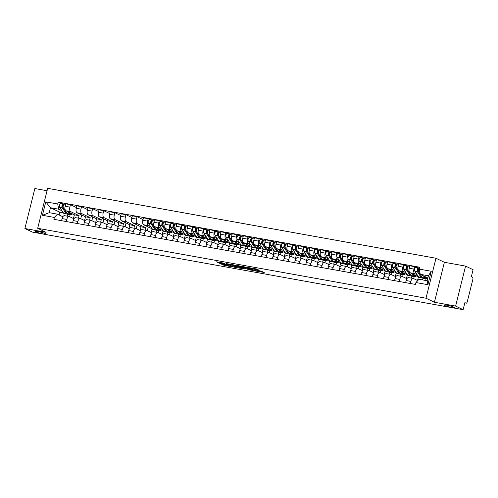 <?xml version="1.0" encoding="UTF-8"?>
<svg xmlns="http://www.w3.org/2000/svg" width="498" height="498" viewBox="0 0 498 498"><rect width="100%" height="100%" fill="white"/><g stroke="black" fill="none" stroke-linecap="round" stroke-linejoin="round"><path stroke-width="0.75" d="M224.984 263.38L216.393 261.811L224.218 265.378L231.937 266.729L226.185 265.054L228.426 265.029L223.297 263.672L222.45 263.181L224.984 263.38M444.764 305.529A5.31 0.623 -166 0 0 450.485 307.26A5.31 0.623 -166 0 0 454.469 307.633A5.31 0.623 -166 0 0 453.865 307.173A5.31 0.623 -166 0 0 448.144 305.442A5.31 0.623 -166 0 0 444.16 305.069A5.31 0.623 -166 0 0 444.764 305.529M36.093 231.937A5.31 0.623 -166 0 0 41.813 233.668A5.31 0.623 -166 0 0 45.797 234.041A5.31 0.623 -166 0 0 45.2 233.581A5.31 0.623 -166 0 0 39.473 231.85A5.31 0.623 -166 0 0 35.489 231.477A5.31 0.623 -166 0 0 36.093 231.937M259.128 270.227L256.52 268.976L247.855 267.476L255.679 271.043L264.251 272.474L260.921 271.093L256.974 270.433L258.437 271.236L254.453 270.37L249.822 268.08L259.172 270.041M426.014 298.227L434.424 302.255L455.626 306.077L463.134 309.675L32.407 232.112L24.9 228.514L46.102 232.329L37.692 228.302L426.014 298.227L435.98 258.25L47.659 188.325L37.692 228.302M235.865 265.372L226.136 263.567L233.96 267.133L242.626 268.634L235.865 265.372M237.415 265.54L246.728 267.326L253.482 270.595L248.471 269.636L244.699 268.036L241.935 267.594L244.842 269.013L243.864 268.839L237.415 265.54M455.626 306.077L465.593 266.1L473.1 269.698L471.338 276.776L472.502 277.336A1.662 0.815 100.2 0 1 472.863 279.297L467.217 301.919A1.662 0.815 100.2 0 1 466.172 303.195L466.066 303.158A1.662 0.815 100.2 0 0 466.172 303.195M47.055 190.734L34.866 188.543L24.9 228.514M465.593 266.1L444.39 262.284L435.98 258.25M463.134 309.675L464.895 302.597L466.066 303.158M66.259 221.542L66.782 219.437A3.816 1.874 -79.8 0 1 69.191 216.512L64.497 215.665A3.816 1.874 100.2 0 0 62.088 218.591L61.559 220.695M78.454 218.18L79.082 215.665L70.672 211.631A3.816 1.874 -79.8 0 1 69.851 207.124L65.157 206.278A3.816 1.874 100.2 0 0 65.973 210.791L74.389 214.819L73.461 218.522M65.157 206.278L65.761 203.844L70.461 204.684L76.437 207.548M69.191 216.512A3.816 1.874 -79.8 0 1 69.434 216.593L73.947 218.753M81.66 214.987L80.738 218.684M69.851 207.124L70.461 204.684M77.358 223.54L77.881 221.436A3.816 1.874 -79.8 0 1 80.29 218.51L75.596 217.663A3.816 1.874 100.2 0 0 73.187 220.589L72.658 222.693M87.536 209.552L81.56 206.682L76.86 205.842L76.256 208.276A3.816 1.874 100.2 0 0 77.072 212.789L85.488 216.817L84.56 220.521M80.29 218.51A3.816 1.874 -79.8 0 1 80.533 218.591L85.046 220.751M92.759 216.985L91.837 220.682M89.553 220.178L90.182 217.663L81.772 213.63A3.816 1.874 -79.8 0 1 80.95 209.123L81.56 206.682M88.457 225.538L88.98 223.434A3.816 1.874 -79.8 0 1 91.389 220.508L86.696 219.662A3.816 1.874 100.2 0 0 84.287 222.587L83.757 224.691M98.635 211.55L92.659 208.681L87.959 207.84L87.355 210.274A3.816 1.874 100.2 0 0 88.171 214.787L96.587 218.815L95.66 222.519M91.389 220.508A3.816 1.874 -79.8 0 1 91.632 220.589L96.145 222.749M103.858 218.983L102.937 222.687M100.652 222.176L101.281 219.662L92.871 215.634A3.816 1.874 -79.8 0 1 92.049 211.121L92.659 208.681M99.556 227.536L100.079 225.432A3.816 1.874 -79.8 0 1 102.488 222.506L97.795 221.66A3.816 1.874 100.2 0 0 95.386 224.586L94.857 226.69M109.734 213.549L103.758 210.685L99.058 209.839L98.455 212.273A3.816 1.874 100.2 0 0 99.27 216.786L107.686 220.813L106.759 224.517M102.488 222.506A3.816 1.874 -79.8 0 1 102.731 222.587L107.244 224.747M114.957 220.981L114.036 224.685M111.751 224.175L112.38 221.66L103.97 217.632A3.816 1.874 -79.8 0 1 103.148 213.119L103.758 210.685M110.656 229.534L111.178 227.43A3.816 1.874 -79.8 0 1 113.588 224.505L108.894 223.664A3.816 1.874 100.2 0 0 106.485 226.584L105.956 228.688M120.833 215.547L114.857 212.683L110.158 211.837L109.554 214.271A3.816 1.874 100.2 0 0 110.369 218.784L118.785 222.818L117.858 226.515M113.588 224.505A3.816 1.874 -79.8 0 1 113.83 224.586L118.337 226.746M126.056 222.98L125.135 226.683M122.85 226.173L123.479 223.658L115.063 219.63A3.816 1.874 -79.8 0 1 114.247 215.117L114.857 212.683M121.755 231.533L122.278 229.429A3.816 1.874 -79.8 0 1 124.687 226.503L119.993 225.662A3.816 1.874 100.2 0 0 117.584 228.582L117.055 230.686M131.933 217.545L125.957 214.682L121.257 213.835L120.653 216.275A3.816 1.874 100.2 0 0 121.468 220.782L129.885 224.816L128.957 228.514M124.687 226.503A3.816 1.874 -79.8 0 1 124.93 226.584L129.436 228.744M137.155 224.978L136.234 228.682M133.95 228.171L134.578 225.656L126.162 221.629A3.816 1.874 -79.8 0 1 125.347 217.116L125.957 214.682M132.854 233.531L133.377 231.427A3.816 1.874 -79.8 0 1 135.786 228.507L131.092 227.661A3.816 1.874 100.2 0 0 128.683 230.58L128.154 232.684M143.032 219.543L137.056 216.68L132.356 215.833L131.752 218.273A3.816 1.874 100.2 0 0 132.568 222.78L140.984 226.814L140.056 230.512M135.786 228.507A3.816 1.874 -79.8 0 1 136.029 228.582L140.536 230.742M148.255 226.976L147.333 230.68M145.049 230.169L145.677 227.654L137.261 223.627A3.816 1.874 -79.8 0 1 136.446 219.114L137.056 216.68M143.953 235.529L144.476 233.425A3.816 1.874 -79.8 0 1 146.885 230.506L142.191 229.659A3.816 1.874 100.2 0 0 139.776 232.578L139.253 234.683M149.917 219.525L148.155 218.678L143.455 217.831L142.851 220.272A3.816 1.874 100.2 0 0 143.667 224.779L152.077 228.812L151.155 232.51M146.885 230.506A3.816 1.874 -79.8 0 1 147.128 230.58L151.635 232.74M158.937 230.649L158.432 232.678M150.769 226.777L148.36 225.625A3.816 1.874 -79.8 0 1 147.545 221.118L148.155 218.678M156.148 232.168L156.64 230.194M155.052 237.527L155.575 235.423A3.816 1.874 -79.8 0 1 157.984 232.504L153.291 231.657A3.816 1.874 100.2 0 0 150.875 234.583L150.352 236.681M161.016 221.523L159.254 220.676L154.554 219.83L153.95 222.27A3.816 1.874 100.2 0 0 154.766 226.777L163.176 230.811L162.255 234.508M157.984 232.504A3.816 1.874 -79.8 0 1 158.227 232.578L162.734 234.739M170.036 232.647L169.525 234.676M161.869 228.775L159.46 227.623A3.816 1.874 -79.8 0 1 158.644 223.116L159.254 220.676M167.247 234.172L167.739 232.199M166.151 239.526L166.674 237.422A3.816 1.874 -79.8 0 1 169.083 234.502L164.39 233.655A3.816 1.874 100.2 0 0 161.975 236.581L161.452 238.685M172.115 223.521L170.353 222.674L165.653 221.828L165.05 224.268A3.816 1.874 100.2 0 0 165.865 228.775L174.275 232.809L173.354 236.513M169.083 234.502A3.816 1.874 -79.8 0 1 169.326 234.577L173.833 236.737M181.135 234.645L180.625 236.675M172.968 230.779L170.559 229.622A3.816 1.874 -79.8 0 1 169.743 225.115L170.353 222.674M178.346 236.17L178.838 234.197M177.244 241.524L177.774 239.426A3.816 1.874 -79.8 0 1 180.183 236.5L175.489 235.654A3.816 1.874 100.2 0 0 173.074 238.579L172.551 240.683M183.214 225.519L181.453 224.673L176.753 223.826L176.149 226.266A3.816 1.874 100.2 0 0 176.964 230.773L185.374 234.807L184.453 238.511M180.183 236.5A3.816 1.874 -79.8 0 1 180.425 236.575L184.932 238.741M192.234 236.643L191.724 238.673M184.067 232.778L181.658 231.62A3.816 1.874 -79.8 0 1 180.842 227.113L181.453 224.673M189.445 238.169L189.937 236.195M188.344 243.522L188.873 241.424A3.816 1.874 -79.8 0 1 191.282 238.498L186.588 237.652A3.816 1.874 100.2 0 0 184.173 240.578L183.65 242.682M194.313 227.518L192.545 226.671L187.852 225.824L187.242 228.265A3.816 1.874 100.2 0 0 188.063 232.771L196.473 236.805L195.552 240.509M191.282 238.498A3.816 1.874 -79.8 0 1 191.525 238.573L196.031 240.739M203.333 238.642L202.823 240.671M195.166 234.776L192.757 233.618A3.816 1.874 -79.8 0 1 191.942 229.111L192.545 226.671M200.545 240.167L201.036 238.193M199.443 245.526L199.972 243.422A3.816 1.874 -79.8 0 1 202.381 240.497L197.687 239.65A3.816 1.874 100.2 0 0 195.272 242.576L194.749 244.68M205.413 229.516L203.645 228.669L198.951 227.823L198.341 230.263A3.816 1.874 100.2 0 0 199.163 234.77L207.573 238.803L206.651 242.507M202.381 240.497A3.816 1.874 -79.8 0 1 202.624 240.571L207.131 242.738M214.433 240.64L213.922 242.669M206.265 236.774L203.856 235.616A3.816 1.874 -79.8 0 1 203.041 231.109L203.645 228.669M211.644 242.165L212.136 240.192M210.542 247.525L211.071 245.421A3.816 1.874 -79.8 0 1 213.48 242.495L208.786 241.648A3.816 1.874 100.2 0 0 206.371 244.574L205.848 246.678M216.512 231.514L214.744 230.667L210.05 229.821L209.44 232.261A3.816 1.874 100.2 0 0 210.262 236.768L218.672 240.802L217.751 244.506M213.48 242.495A3.816 1.874 -79.8 0 1 213.723 242.576L218.23 244.736M225.532 242.638L225.021 244.667M217.365 238.772L214.955 237.614A3.816 1.874 -79.8 0 1 214.14 233.108L214.744 230.667M222.743 244.163L223.235 242.19M221.641 249.523L222.17 247.419A3.816 1.874 -79.8 0 1 224.579 244.493L219.886 243.647A3.816 1.874 100.2 0 0 217.47 246.572L216.947 248.676M227.611 233.512L225.843 232.666L221.149 231.819L220.539 234.259A3.816 1.874 100.2 0 0 221.361 238.772L229.771 242.8L228.85 246.504M224.579 244.493A3.816 1.874 -79.8 0 1 224.822 244.574L229.329 246.734M236.631 244.636L236.12 246.666M228.464 240.771L226.055 239.613A3.816 1.874 -79.8 0 1 225.239 235.106L225.843 232.666M233.842 246.161L234.334 244.188M232.74 251.521L233.269 249.417A3.816 1.874 -79.8 0 1 235.679 246.491L230.985 245.645A3.816 1.874 100.2 0 0 228.57 248.57L228.047 250.675M238.71 235.51L236.942 234.664L232.249 233.823L231.638 236.257A3.816 1.874 100.2 0 0 232.46 240.771L240.87 244.798L239.949 248.502M235.679 246.491A3.816 1.874 -79.8 0 1 235.921 246.572L240.428 248.732M247.73 246.635L247.22 248.664M239.563 242.769L237.154 241.611A3.816 1.874 -79.8 0 1 236.338 237.104L236.942 234.664M244.941 248.16L245.433 246.186M243.839 253.519L244.369 251.415A3.816 1.874 -79.8 0 1 246.778 248.49L242.084 247.643A3.816 1.874 100.2 0 0 239.669 250.569L239.146 252.673M249.803 237.509L248.041 236.662L243.348 235.822L242.738 238.256A3.816 1.874 100.2 0 0 243.559 242.769L251.969 246.796L251.048 250.5M246.778 248.49A3.816 1.874 -79.8 0 1 247.02 248.57L251.527 250.731M258.829 248.633L258.319 250.662M250.662 244.767L248.253 243.609A3.816 1.874 -79.8 0 1 247.438 239.102L248.041 236.662M256.04 250.158L256.532 248.185M254.939 255.518L255.468 253.414A3.816 1.874 -79.8 0 1 257.877 250.488L253.183 249.641A3.816 1.874 100.2 0 0 250.768 252.567L250.245 254.671M260.902 239.507L259.141 238.66L254.447 237.82L253.837 240.254A3.816 1.874 100.2 0 0 254.659 244.767L263.069 248.795L262.147 252.498M257.877 250.488A3.816 1.874 -79.8 0 1 258.12 250.569L262.627 252.729M269.928 250.631L269.418 252.667M261.761 246.765L259.352 245.614A3.816 1.874 -79.8 0 1 258.537 241.1L259.141 238.66M267.14 252.156L267.631 250.183M266.038 257.516L266.567 255.412A3.816 1.874 -79.8 0 1 268.976 252.486L264.282 251.639A3.816 1.874 100.2 0 0 261.867 254.565L261.344 256.669M272.001 241.505L270.24 240.665L265.546 239.818L264.936 242.252A3.816 1.874 100.2 0 0 265.758 246.765L274.168 250.793L273.246 254.497M268.976 252.486A3.816 1.874 -79.8 0 1 269.219 252.567L273.726 254.727M281.028 252.635L280.517 254.665M272.86 248.763L270.451 247.612A3.816 1.874 -79.8 0 1 269.636 243.099L270.24 240.665M278.239 254.154L278.731 252.181M277.137 259.514L277.66 257.41A3.816 1.874 -79.8 0 1 280.075 254.484L275.382 253.644A3.816 1.874 100.2 0 0 272.966 256.563L272.443 258.667M283.101 243.503L281.339 242.663L276.645 241.816L276.035 244.25A3.816 1.874 100.2 0 0 276.857 248.763L285.267 252.797L284.346 256.495M280.075 254.484A3.816 1.874 -79.8 0 1 280.318 254.565L284.825 256.725M292.121 254.634L291.616 256.663M283.96 250.762L281.551 249.61A3.816 1.874 -79.8 0 1 280.735 245.097L281.339 242.663M289.338 256.153L289.83 254.179M288.236 261.512L288.759 259.408A3.816 1.874 -79.8 0 1 291.174 256.482L286.481 255.642A3.816 1.874 100.2 0 0 284.065 258.562L283.543 260.666M294.2 245.502L292.438 244.661L287.744 243.815L287.134 246.255A3.816 1.874 100.2 0 0 287.956 250.762L296.366 254.795L295.445 258.493M291.174 256.482A3.816 1.874 -79.8 0 1 291.417 256.563L295.924 258.723M303.22 256.632L302.716 258.661M295.059 252.76L292.65 251.608A3.816 1.874 -79.8 0 1 291.834 247.095L292.438 244.661M300.437 258.151L300.929 256.177M299.335 263.51L299.858 261.406A3.816 1.874 -79.8 0 1 302.274 258.487L297.574 257.64A3.816 1.874 100.2 0 0 295.165 260.56L294.642 262.664M305.299 247.5L303.537 246.659L298.844 245.813L298.234 248.253A3.816 1.874 100.2 0 0 299.055 252.76L307.465 256.794L306.544 260.491M302.274 258.487A3.816 1.874 -79.8 0 1 302.51 258.562L307.023 260.722M314.319 258.63L313.815 260.659M306.158 254.758L303.749 253.607A3.816 1.874 -79.8 0 1 302.933 249.093L303.537 246.659M311.536 260.149L312.028 258.176M310.435 265.509L310.957 263.405A3.816 1.874 -79.8 0 1 313.373 260.485L308.673 259.639A3.816 1.874 100.2 0 0 306.264 262.558L305.741 264.662M316.398 249.504L314.636 248.658L309.943 247.811L309.333 250.251A3.816 1.874 100.2 0 0 310.154 254.758L318.564 258.792L317.643 262.49M313.373 260.485A3.816 1.874 -79.8 0 1 313.609 260.56L318.122 262.72M325.418 260.628L324.914 262.658M317.257 256.756L314.848 255.605A3.816 1.874 -79.8 0 1 314.033 251.098L314.636 248.658M322.636 262.153L323.127 260.18M321.534 267.507L322.057 265.403A3.816 1.874 -79.8 0 1 324.472 262.483L319.772 261.637A3.816 1.874 100.2 0 0 317.363 264.562L316.84 266.66M327.497 251.502L325.736 250.656L321.042 249.809L320.432 252.249A3.816 1.874 100.2 0 0 321.254 256.756L329.664 260.79L328.742 264.488M324.472 262.483A3.816 1.874 -79.8 0 1 324.708 262.558L329.222 264.718M336.517 262.627L336.013 264.656M328.356 258.755L325.947 257.603A3.816 1.874 -79.8 0 1 325.126 253.096L325.736 250.656M333.735 264.152L334.226 262.178M332.633 269.505L333.156 267.401A3.816 1.874 -79.8 0 1 335.571 264.482L330.871 263.635A3.816 1.874 100.2 0 0 328.462 266.561L327.939 268.665M338.596 253.501L336.835 252.654L332.141 251.807L331.531 254.248A3.816 1.874 100.2 0 0 332.353 258.755L340.763 262.788L339.841 266.492M335.571 264.482A3.816 1.874 -79.8 0 1 335.808 264.556L340.321 266.723M347.616 264.625L347.112 266.654M339.455 260.759L337.046 259.601A3.816 1.874 -79.8 0 1 336.225 255.094L336.835 252.654M344.834 266.15L345.326 264.177M343.732 271.503L344.255 269.406A3.816 1.874 -79.8 0 1 346.67 266.48L341.97 265.633A3.816 1.874 100.2 0 0 339.561 268.559L339.038 270.663M349.696 255.499L347.934 254.652L343.24 253.806L342.63 256.246A3.816 1.874 100.2 0 0 343.452 260.753L351.862 264.787L350.941 268.49M346.67 266.48A3.816 1.874 -79.8 0 1 346.907 266.555L351.42 268.721M358.716 266.623L358.211 268.652M350.555 262.757L348.146 261.599A3.816 1.874 -79.8 0 1 347.324 257.093L347.934 254.652M355.933 268.148L356.425 266.175M354.831 273.502L355.354 271.404A3.816 1.874 -79.8 0 1 357.769 268.478L353.07 267.631A3.816 1.874 100.2 0 0 350.66 270.557L350.138 272.661M360.795 257.497L359.033 256.651L354.339 255.804L353.729 258.244A3.816 1.874 100.2 0 0 354.551 262.751L362.961 266.785L362.04 270.489M357.769 268.478A3.816 1.874 -79.8 0 1 358.006 268.553L362.519 270.719M369.815 268.621L369.311 270.651M361.654 264.755L359.245 263.598A3.816 1.874 -79.8 0 1 358.423 259.091L359.033 256.651M367.032 270.146L367.524 268.173M365.93 275.506L366.453 273.402A3.816 1.874 -79.8 0 1 368.869 270.476L364.169 269.63A3.816 1.874 100.2 0 0 361.76 272.555L361.237 274.659M371.894 259.495L370.132 258.649L365.439 257.802L364.829 260.242A3.816 1.874 100.2 0 0 365.65 264.749L374.06 268.783L373.139 272.487M368.869 270.476A3.816 1.874 -79.8 0 1 369.105 270.551L373.618 272.717M380.914 270.619L380.41 272.649M372.753 266.754L370.344 265.596A3.816 1.874 -79.8 0 1 369.522 261.089L370.132 258.649M378.131 272.145L378.623 270.171M377.03 277.504L377.552 275.4A3.816 1.874 -79.8 0 1 379.968 272.474L375.268 271.628A3.816 1.874 100.2 0 0 372.859 274.554L372.336 276.658M382.993 261.494L381.231 260.647L376.538 259.8L375.928 262.241A3.816 1.874 100.2 0 0 376.743 266.747L385.159 270.781L384.238 274.485M379.968 272.474A3.816 1.874 -79.8 0 1 380.204 272.555L384.717 274.715M392.013 272.618L391.509 274.647M383.852 268.752L381.443 267.594A3.816 1.874 -79.8 0 1 380.621 263.087L381.231 260.647M389.231 274.143L389.722 272.169M388.129 279.502L388.652 277.398A3.816 1.874 -79.8 0 1 391.067 274.473L386.367 273.626A3.816 1.874 100.2 0 0 383.958 276.552L383.435 278.656M394.092 263.492L392.331 262.645L387.637 261.799L387.027 264.239A3.816 1.874 100.2 0 0 387.842 268.752L396.259 272.78L395.337 276.483M391.067 274.473A3.816 1.874 -79.8 0 1 391.304 274.554L395.817 276.714M403.112 274.616L402.608 276.645M394.951 270.75L392.542 269.592A3.816 1.874 -79.8 0 1 391.721 265.085L392.331 262.645M400.324 276.141L400.822 274.168M399.228 281.501L399.751 279.397A3.816 1.874 -79.8 0 1 402.166 276.471L397.466 275.624A3.816 1.874 100.2 0 0 395.057 278.55L394.534 280.654M405.191 265.49L403.43 264.643L398.736 263.803L398.126 266.237A3.816 1.874 100.2 0 0 398.942 270.75L407.358 274.778L406.436 278.482M402.166 276.471A3.816 1.874 -79.8 0 1 402.403 276.552L406.916 278.712M414.212 276.614L413.707 278.643M406.051 272.748L403.641 271.591A3.816 1.874 -79.8 0 1 402.82 267.084L403.43 264.643M411.423 278.139L411.914 276.166M410.327 283.499L410.85 281.395A3.816 1.874 -79.8 0 1 413.265 278.469L408.565 277.623A3.816 1.874 100.2 0 0 406.156 280.548L405.633 282.652M416.291 267.488L414.529 266.642L409.835 265.801L409.225 268.235A3.816 1.874 100.2 0 0 410.041 272.748L418.457 276.776L417.536 280.48M413.265 278.469A3.816 1.874 -79.8 0 1 413.502 278.55L417.766 280.592M425.311 278.612L424.887 280.324M417.15 274.747L414.741 273.589A3.816 1.874 -79.8 0 1 413.919 269.082L414.529 266.642M422.578 279.913L423.014 278.164M145.677 227.654L140.984 226.814M134.578 225.656L129.885 224.816M123.479 223.658L118.785 222.818M112.38 221.66L107.686 220.813M101.281 219.662L96.587 218.815M90.182 217.663L85.488 216.817M79.082 215.665L74.389 214.819M61.982 210.791L58.664 209.204L50.485 207.728L49.246 212.683L57.432 214.159L62.848 216.755M63.327 212.827L59.804 212.192L50.485 207.728L45.772 201.852L57.724 204.006L58.664 209.204M67.355 216.182L67.846 214.208M59.804 212.192L59.113 214.962M57.432 214.159L54.375 217.439L42.423 215.285L45.772 201.852M419.291 269.113L431.249 271.267L427.9 284.7L415.942 282.547L418.999 279.266L427.184 280.741L428.417 275.786L420.237 274.311L419.291 269.113L419.764 267.239L58.191 202.126L57.724 204.006M54.375 217.439L53.909 219.313L415.475 284.426L415.942 282.547M434.424 302.255L444.39 262.284M420.237 274.311L427.875 277.971M70.143 214.657L69.639 216.686M61.123 203.533L58.191 202.126M42.423 215.285L49.246 212.683M427.184 280.741L427.9 284.7M428.417 275.786L431.249 271.267M219.108 262.241L223.353 264.276L225.893 264.843L225.98 264.494M236.687 266.785L240.111 267.401M227.841 263.971L233.462 266.81L236.569 267.264L232.273 265.123L227.879 263.822M236.569 267.264L236.475 266.237L236.276 267.04M233.562 264.843L236.475 266.237M250.967 269.362L249.735 269.138L249.535 269.935M244.748 267.208L249.735 269.138M242.962 266.996L238.978 266.131L240.771 267.065L244.176 267.787L242.962 266.996L243.068 266.555M244.68 267.028L244.506 267.737M258.562 270.725L261.755 271.304M69.757 212.602L70.1 213.119A3.897 1.911 100.2 0 0 70.884 213.698A3.897 1.911 100.2 0 0 71.675 213.524M72.447 213.891A4.98 2.44 -79.8 0 1 70.691 214.756L68.133 214.296A4.98 2.44 -79.8 0 1 67.13 213.555L63.408 207.927A2.073 1.015 -79.8 0 1 63.308 205.537A2.073 1.015 -79.8 0 1 64.566 204.149A2.073 1.015 -79.8 0 1 64.696 204.192M70.691 214.756A4.98 2.44 -79.8 0 1 69.689 214.016L68.294 211.899M66.608 212.758A3.897 1.911 -79.8 0 1 66.327 212.434L62.611 206.807A0.996 0.486 -79.8 0 1 62.561 205.662A0.996 0.486 -79.8 0 1 63.165 204.995A0.996 0.486 -79.8 0 1 63.227 205.014L63.489 205.064M63.24 205.792L62.623 205.493M67.554 214.028A4.98 2.44 -79.8 0 1 66.919 214.078A4.98 2.44 -79.8 0 1 65.923 213.337L62.2 207.71A2.073 1.015 -79.8 0 1 62.101 205.319A2.073 1.015 -79.8 0 1 63.352 203.931A2.073 1.015 -79.8 0 1 63.483 203.975L64.423 204.149M66.919 214.078L64.36 213.617A4.98 2.44 -79.8 0 1 63.358 212.876L59.642 207.249A2.073 1.015 -79.8 0 1 59.536 204.859A2.073 1.015 -79.8 0 1 60.793 203.47A2.073 1.015 -79.8 0 1 60.924 203.514M63.097 204.995L63.483 203.975M158.551 228.594L158.893 229.105A3.897 1.911 100.2 0 0 159.677 229.684A3.897 1.911 100.2 0 0 160.468 229.51M161.234 229.877A4.98 2.44 -79.8 0 1 159.484 230.748L156.926 230.288A4.98 2.44 -79.8 0 1 155.924 229.547L152.201 223.913A2.073 1.015 -79.8 0 1 152.102 221.529A2.073 1.015 -79.8 0 1 153.353 220.141A2.073 1.015 -79.8 0 1 153.484 220.184M159.484 230.748A4.98 2.44 -79.8 0 1 158.482 230.008L157.082 227.891M155.395 228.75A3.897 1.911 -79.8 0 1 155.121 228.426L151.398 222.799A0.996 0.486 -79.8 0 1 151.355 221.647A0.996 0.486 -79.8 0 1 151.952 220.988A0.996 0.486 -79.8 0 1 152.014 221.006L152.282 221.05M152.033 221.778L151.411 221.479M156.347 230.02A4.98 2.44 -79.8 0 1 155.712 230.07A4.98 2.44 -79.8 0 1 154.71 229.329L150.994 223.695A2.073 1.015 -79.8 0 1 150.894 221.311A2.073 1.015 -79.8 0 1 152.145 219.923A2.073 1.015 -79.8 0 1 152.276 219.967L153.216 220.135M155.712 230.07L153.154 229.603A4.98 2.44 -79.8 0 1 152.151 228.868L148.429 223.235A2.073 1.015 -79.8 0 1 148.329 220.851A2.073 1.015 -79.8 0 1 149.587 219.462A2.073 1.015 -79.8 0 1 149.717 219.506M151.89 220.981L152.276 219.967M169.65 230.593L169.992 231.103A3.897 1.911 100.2 0 0 170.777 231.682A3.897 1.911 100.2 0 0 171.567 231.508M172.333 231.875A4.98 2.44 -79.8 0 1 170.584 232.747L168.025 232.286A4.98 2.44 -79.8 0 1 167.023 231.545L163.3 225.911A2.073 1.015 -79.8 0 1 163.201 223.527A2.073 1.015 -79.8 0 1 164.452 222.139A2.073 1.015 -79.8 0 1 164.583 222.183M170.584 232.747A4.98 2.44 -79.8 0 1 169.581 232.006L168.181 229.889M166.494 230.748A3.897 1.911 -79.8 0 1 166.22 230.425L162.497 224.797A0.996 0.486 -79.8 0 1 162.454 223.646A0.996 0.486 -79.8 0 1 163.051 222.986A0.996 0.486 -79.8 0 1 163.114 223.004L163.381 223.054M163.132 223.776L162.51 223.478M167.446 232.018A4.98 2.44 -79.8 0 1 166.811 232.068A4.98 2.44 -79.8 0 1 165.809 231.327L162.093 225.694A2.073 1.015 -79.8 0 1 161.987 223.309A2.073 1.015 -79.8 0 1 163.244 221.921A2.073 1.015 -79.8 0 1 163.375 221.965L164.315 222.133M166.811 232.068L164.253 231.607A4.98 2.44 -79.8 0 1 163.251 230.867L159.528 225.233A2.073 1.015 -79.8 0 1 159.428 222.849A2.073 1.015 -79.8 0 1 160.686 221.461A2.073 1.015 -79.8 0 1 160.817 221.504M162.989 222.98L163.375 221.965M180.749 232.591L181.091 233.101A3.897 1.911 100.2 0 0 181.876 233.68A3.897 1.911 100.2 0 0 182.666 233.506M183.432 233.873A4.98 2.44 -79.8 0 1 181.683 234.745L179.118 234.284A4.98 2.44 -79.8 0 1 178.122 233.543L174.4 227.91A2.073 1.015 -79.8 0 1 174.3 225.526A2.073 1.015 -79.8 0 1 175.551 224.137A2.073 1.015 -79.8 0 1 175.682 224.181M181.683 234.745A4.98 2.44 -79.8 0 1 180.681 234.004L179.28 231.887M177.593 232.747A3.897 1.911 -79.8 0 1 177.319 232.423L173.597 226.795A0.996 0.486 -79.8 0 1 173.553 225.65A0.996 0.486 -79.8 0 1 174.151 224.984A0.996 0.486 -79.8 0 1 174.213 225.003L174.481 225.052M174.232 225.775L173.609 225.482M178.545 234.016A4.98 2.44 -79.8 0 1 177.911 234.066A4.98 2.44 -79.8 0 1 176.908 233.325L173.192 227.692A2.073 1.015 -79.8 0 1 173.086 225.308A2.073 1.015 -79.8 0 1 174.344 223.919A2.073 1.015 -79.8 0 1 174.474 223.963L175.414 224.131M177.911 234.066L175.352 233.606A4.98 2.44 -79.8 0 1 174.35 232.865L170.627 227.231A2.073 1.015 -79.8 0 1 170.528 224.847A2.073 1.015 -79.8 0 1 171.785 223.459A2.073 1.015 -79.8 0 1 171.916 223.502M174.088 224.978L174.474 223.963M191.848 234.589L192.191 235.1A3.897 1.911 100.2 0 0 192.975 235.679A3.897 1.911 100.2 0 0 193.766 235.504M194.531 235.871A4.98 2.44 -79.8 0 1 192.782 236.743L190.217 236.282A4.98 2.44 -79.8 0 1 189.221 235.542L185.499 229.908A2.073 1.015 -79.8 0 1 185.399 227.524A2.073 1.015 -79.8 0 1 186.65 226.136A2.073 1.015 -79.8 0 1 186.781 226.179M192.782 236.743A4.98 2.44 -79.8 0 1 191.78 236.002L190.379 233.886M188.692 234.745A3.897 1.911 -79.8 0 1 188.418 234.421L184.696 228.794A0.996 0.486 -79.8 0 1 184.652 227.648A0.996 0.486 -79.8 0 1 185.25 226.982A0.996 0.486 -79.8 0 1 185.312 227.001L185.58 227.051M185.331 227.773L184.708 227.48M189.645 236.015A4.98 2.44 -79.8 0 1 189.01 236.064A4.98 2.44 -79.8 0 1 188.007 235.324L184.291 229.696A2.073 1.015 -79.8 0 1 184.185 227.306A2.073 1.015 -79.8 0 1 185.443 225.918A2.073 1.015 -79.8 0 1 185.573 225.961L186.513 226.129M189.01 236.064L186.451 235.604A4.98 2.44 -79.8 0 1 185.449 234.863L181.726 229.229A2.073 1.015 -79.8 0 1 181.627 226.845A2.073 1.015 -79.8 0 1 182.878 225.457A2.073 1.015 -79.8 0 1 183.009 225.501M185.188 226.976L185.573 225.961M202.947 236.587L203.29 237.098A3.897 1.911 100.2 0 0 204.074 237.677A3.897 1.911 100.2 0 0 204.865 237.502M205.63 237.87A4.98 2.44 -79.8 0 1 203.881 238.741L201.316 238.281A4.98 2.44 -79.8 0 1 200.321 237.54L196.598 231.912A2.073 1.015 -79.8 0 1 196.498 229.522A2.073 1.015 -79.8 0 1 197.75 228.134A2.073 1.015 -79.8 0 1 197.88 228.177M203.881 238.741A4.98 2.44 -79.8 0 1 202.879 238L201.478 235.884M199.791 236.743A3.897 1.911 -79.8 0 1 199.517 236.419L195.795 230.792A0.996 0.486 -79.8 0 1 195.745 229.646A0.996 0.486 -79.8 0 1 196.349 228.98A0.996 0.486 -79.8 0 1 196.411 228.999L196.679 229.049M196.43 229.771L195.807 229.478M200.744 238.013A4.98 2.44 -79.8 0 1 200.109 238.063A4.98 2.44 -79.8 0 1 199.107 237.322L195.39 231.695A2.073 1.015 -79.8 0 1 195.284 229.304A2.073 1.015 -79.8 0 1 196.542 227.916A2.073 1.015 -79.8 0 1 196.673 227.96L197.613 228.128M200.109 238.063L197.55 237.602A4.98 2.44 -79.8 0 1 196.548 236.861L192.826 231.228A2.073 1.015 -79.8 0 1 192.726 228.843A2.073 1.015 -79.8 0 1 193.977 227.455A2.073 1.015 -79.8 0 1 194.108 227.499M196.287 228.974L196.673 227.96M214.047 238.586L214.389 239.096A3.897 1.911 100.2 0 0 215.173 239.675A3.897 1.911 100.2 0 0 215.964 239.501M216.73 239.874A4.98 2.44 -79.8 0 1 214.98 240.739L212.416 240.279A4.98 2.44 -79.8 0 1 211.42 239.538L207.697 233.911A2.073 1.015 -79.8 0 1 207.598 231.52A2.073 1.015 -79.8 0 1 208.849 230.132A2.073 1.015 -79.8 0 1 208.979 230.176M214.98 240.739A4.98 2.44 -79.8 0 1 213.978 239.999L212.578 237.882M210.891 238.741A3.897 1.911 -79.8 0 1 210.617 238.418L206.894 232.79A0.996 0.486 -79.8 0 1 206.844 231.645A0.996 0.486 -79.8 0 1 207.448 230.979A0.996 0.486 -79.8 0 1 207.51 230.997L207.778 231.047M207.529 231.769L206.907 231.477M211.843 240.011A4.98 2.44 -79.8 0 1 211.208 240.061A4.98 2.44 -79.8 0 1 210.206 239.32L206.489 233.693A2.073 1.015 -79.8 0 1 206.384 231.302A2.073 1.015 -79.8 0 1 207.641 229.914A2.073 1.015 -79.8 0 1 207.772 229.958L208.712 230.126M211.208 240.061L208.65 239.6A4.98 2.44 -79.8 0 1 207.647 238.859L203.925 233.232A2.073 1.015 -79.8 0 1 203.825 230.842A2.073 1.015 -79.8 0 1 205.076 229.454A2.073 1.015 -79.8 0 1 205.207 229.497M207.386 230.972L207.772 229.958M225.146 240.584L225.488 241.094A3.897 1.911 100.2 0 0 226.273 241.679A3.897 1.911 100.2 0 0 227.063 241.505M227.829 241.872A4.98 2.44 -79.8 0 1 226.08 242.738L223.515 242.277A4.98 2.44 -79.8 0 1 222.519 241.536L218.796 235.909A2.073 1.015 -79.8 0 1 218.697 233.518A2.073 1.015 -79.8 0 1 219.948 232.13A2.073 1.015 -79.8 0 1 220.079 232.174M226.08 242.738A4.98 2.44 -79.8 0 1 225.077 241.997L223.677 239.88M221.99 240.739A3.897 1.911 -79.8 0 1 221.716 240.416L217.993 234.788A0.996 0.486 -79.8 0 1 217.943 233.643A0.996 0.486 -79.8 0 1 218.547 232.977A0.996 0.486 -79.8 0 1 218.61 232.996L218.877 233.045M218.628 233.767L218.006 233.475M222.942 242.009A4.98 2.44 -79.8 0 1 222.307 242.059A4.98 2.44 -79.8 0 1 221.305 241.318L217.589 235.691A2.073 1.015 -79.8 0 1 217.483 233.301A2.073 1.015 -79.8 0 1 218.74 231.912A2.073 1.015 -79.8 0 1 218.871 231.956L219.811 232.124M222.307 242.059L219.749 241.598A4.98 2.44 -79.8 0 1 218.746 240.858L215.024 235.23A2.073 1.015 -79.8 0 1 214.924 232.84A2.073 1.015 -79.8 0 1 216.176 231.452A2.073 1.015 -79.8 0 1 216.306 231.495M218.485 232.971L218.871 231.956M236.245 242.582L236.587 243.099A3.897 1.911 100.2 0 0 237.372 243.678A3.897 1.911 100.2 0 0 238.162 243.503M238.928 243.871A4.98 2.44 -79.8 0 1 237.179 244.736L234.614 244.275A4.98 2.44 -79.8 0 1 233.618 243.534L229.895 237.907A2.073 1.015 -79.8 0 1 229.796 235.517A2.073 1.015 -79.8 0 1 231.047 234.128A2.073 1.015 -79.8 0 1 231.178 234.172M237.179 244.736A4.98 2.44 -79.8 0 1 236.177 243.995L234.776 241.879M233.089 242.738A3.897 1.911 -79.8 0 1 232.815 242.414L229.092 236.787A0.996 0.486 -79.8 0 1 229.043 235.641A0.996 0.486 -79.8 0 1 229.646 234.975A0.996 0.486 -79.8 0 1 229.709 234.994L229.976 235.044M229.727 235.772L229.105 235.473M234.041 244.008A4.98 2.44 -79.8 0 1 233.406 244.057A4.98 2.44 -79.8 0 1 232.404 243.317L228.688 237.689A2.073 1.015 -79.8 0 1 228.582 235.299A2.073 1.015 -79.8 0 1 229.839 233.911A2.073 1.015 -79.8 0 1 229.97 233.954L230.91 234.128M233.406 244.057L230.848 243.597A4.98 2.44 -79.8 0 1 229.846 242.856L226.123 237.229A2.073 1.015 -79.8 0 1 226.024 234.838A2.073 1.015 -79.8 0 1 227.275 233.45A2.073 1.015 -79.8 0 1 227.405 233.494M229.584 234.975L229.97 233.954M247.344 244.58L247.68 245.097A3.897 1.911 100.2 0 0 248.465 245.676A3.897 1.911 100.2 0 0 249.261 245.502M250.027 245.869A4.98 2.44 -79.8 0 1 248.278 246.734L245.713 246.273A4.98 2.44 -79.8 0 1 244.711 245.533L240.995 239.905A2.073 1.015 -79.8 0 1 240.895 237.515A2.073 1.015 -79.8 0 1 242.146 236.133A2.073 1.015 -79.8 0 1 242.277 236.17M248.278 246.734A4.98 2.44 -79.8 0 1 247.276 245.993L245.875 243.877M244.188 244.736A3.897 1.911 -79.8 0 1 243.914 244.418L240.192 238.785A0.996 0.486 -79.8 0 1 240.142 237.639A0.996 0.486 -79.8 0 1 240.746 236.973A0.996 0.486 -79.8 0 1 240.808 236.992L241.076 237.042M240.827 237.77L240.204 237.471M245.141 246.006A4.98 2.44 -79.8 0 1 244.506 246.056A4.98 2.44 -79.8 0 1 243.503 245.315L239.787 239.687A2.073 1.015 -79.8 0 1 239.681 237.297A2.073 1.015 -79.8 0 1 240.939 235.915A2.073 1.015 -79.8 0 1 241.069 235.952L242.009 236.127M244.506 246.056L241.947 245.595A4.98 2.44 -79.8 0 1 240.945 244.854L237.222 239.227A2.073 1.015 -79.8 0 1 237.123 236.836A2.073 1.015 -79.8 0 1 238.374 235.448A2.073 1.015 -79.8 0 1 238.505 235.492M240.683 236.973L241.069 235.952M258.443 246.578L258.779 247.095A3.897 1.911 100.2 0 0 259.564 247.674A3.897 1.911 100.2 0 0 260.361 247.5M261.126 247.867A4.98 2.44 -79.8 0 1 259.377 248.732L256.812 248.272A4.98 2.44 -79.8 0 1 255.81 247.531L252.094 241.904A2.073 1.015 -79.8 0 1 251.994 239.513A2.073 1.015 -79.8 0 1 253.245 238.131A2.073 1.015 -79.8 0 1 253.376 238.169M259.377 248.732A4.98 2.44 -79.8 0 1 258.375 247.992L256.974 245.875M255.287 246.74A3.897 1.911 -79.8 0 1 255.013 246.417L251.291 240.783A0.996 0.486 -79.8 0 1 251.241 239.638A0.996 0.486 -79.8 0 1 251.845 238.972A0.996 0.486 -79.8 0 1 251.907 238.99L252.175 239.04M251.926 239.768L251.303 239.47M256.24 248.004A4.98 2.44 -79.8 0 1 255.605 248.054A4.98 2.44 -79.8 0 1 254.603 247.313L250.886 241.686A2.073 1.015 -79.8 0 1 250.78 239.295A2.073 1.015 -79.8 0 1 252.038 237.913A2.073 1.015 -79.8 0 1 252.169 237.951L253.109 238.125M255.605 248.054L253.046 247.593A4.98 2.44 -79.8 0 1 252.044 246.852L248.321 241.225A2.073 1.015 -79.8 0 1 248.222 238.835A2.073 1.015 -79.8 0 1 249.473 237.453A2.073 1.015 -79.8 0 1 249.604 237.49M251.776 238.972L252.169 237.951M269.543 248.577L269.879 249.093A3.897 1.911 100.2 0 0 270.663 249.672A3.897 1.911 100.2 0 0 271.46 249.498M272.225 249.865A4.98 2.44 -79.8 0 1 270.476 250.731L267.912 250.27A4.98 2.44 -79.8 0 1 266.909 249.529L263.193 243.902A2.073 1.015 -79.8 0 1 263.093 241.511A2.073 1.015 -79.8 0 1 264.345 240.129A2.073 1.015 -79.8 0 1 264.475 240.173M270.476 250.731A4.98 2.44 -79.8 0 1 269.474 249.99L268.073 247.873M266.386 248.739A3.897 1.911 -79.8 0 1 266.113 248.415L262.39 242.781A0.996 0.486 -79.8 0 1 262.34 241.636A0.996 0.486 -79.8 0 1 262.944 240.97A0.996 0.486 -79.8 0 1 263.006 240.988L263.274 241.038M263.025 241.767L262.402 241.468M267.339 250.002A4.98 2.44 -79.8 0 1 266.704 250.052A4.98 2.44 -79.8 0 1 265.702 249.311L261.985 243.684A2.073 1.015 -79.8 0 1 261.88 241.293A2.073 1.015 -79.8 0 1 263.137 239.912A2.073 1.015 -79.8 0 1 263.268 239.955L264.208 240.123M266.704 250.052L264.145 249.591A4.98 2.44 -79.8 0 1 263.143 248.851L259.421 243.223A2.073 1.015 -79.8 0 1 259.321 240.833A2.073 1.015 -79.8 0 1 260.572 239.451A2.073 1.015 -79.8 0 1 260.703 239.488M262.876 240.97L263.268 239.955M280.642 250.575L280.978 251.092A3.897 1.911 100.2 0 0 281.762 251.671A3.897 1.911 100.2 0 0 282.559 251.496M283.325 251.864A4.98 2.44 -79.8 0 1 281.575 252.729L279.011 252.268A4.98 2.44 -79.8 0 1 278.009 251.527L274.292 245.9A2.073 1.015 -79.8 0 1 274.193 243.51A2.073 1.015 -79.8 0 1 275.444 242.128A2.073 1.015 -79.8 0 1 275.575 242.171M281.575 252.729A4.98 2.44 -79.8 0 1 280.573 251.994L279.173 249.871M277.486 250.737A3.897 1.911 -79.8 0 1 277.212 250.413L273.489 244.779A0.996 0.486 -79.8 0 1 273.439 243.634A0.996 0.486 -79.8 0 1 274.043 242.968A0.996 0.486 -79.8 0 1 274.105 242.993L274.373 243.036M274.124 243.765L273.502 243.466M278.438 252A4.98 2.44 -79.8 0 1 277.803 252.05A4.98 2.44 -79.8 0 1 276.801 251.309L273.085 245.682A2.073 1.015 -79.8 0 1 272.979 243.292A2.073 1.015 -79.8 0 1 274.236 241.91A2.073 1.015 -79.8 0 1 274.367 241.953L275.307 242.121M277.803 252.05L275.238 251.59A4.98 2.44 -79.8 0 1 274.242 250.849L270.52 245.221A2.073 1.015 -79.8 0 1 270.42 242.831A2.073 1.015 -79.8 0 1 271.671 241.449A2.073 1.015 -79.8 0 1 271.802 241.493M273.975 242.968L274.367 241.953M291.741 252.573L292.077 253.09A3.897 1.911 100.2 0 0 292.861 253.669A3.897 1.911 100.2 0 0 293.658 253.494M294.424 253.862A4.98 2.44 -79.8 0 1 292.675 254.727L290.11 254.266A4.98 2.44 -79.8 0 1 289.108 253.532L285.391 247.898A2.073 1.015 -79.8 0 1 285.286 245.508A2.073 1.015 -79.8 0 1 286.543 244.126A2.073 1.015 -79.8 0 1 286.674 244.169M292.675 254.727A4.98 2.44 -79.8 0 1 291.672 253.992L290.272 251.87M288.585 252.735A3.897 1.911 -79.8 0 1 288.311 252.411L284.588 246.778A0.996 0.486 -79.8 0 1 284.539 245.632A0.996 0.486 -79.8 0 1 285.142 244.966A0.996 0.486 -79.8 0 1 285.205 244.991L285.472 245.035M285.223 245.763L284.601 245.464M289.537 254.005A4.98 2.44 -79.8 0 1 288.902 254.048A4.98 2.44 -79.8 0 1 287.9 253.314L284.184 247.68A2.073 1.015 -79.8 0 1 284.078 245.29A2.073 1.015 -79.8 0 1 285.335 243.908A2.073 1.015 -79.8 0 1 285.466 243.952L286.406 244.12M288.902 254.048L286.338 253.588A4.98 2.44 -79.8 0 1 285.342 252.847L281.619 247.22A2.073 1.015 -79.8 0 1 281.519 244.829A2.073 1.015 -79.8 0 1 282.771 243.447A2.073 1.015 -79.8 0 1 282.901 243.491M285.074 244.966L285.466 243.952M302.84 254.571L303.176 255.088A3.897 1.911 100.2 0 0 303.961 255.667A3.897 1.911 100.2 0 0 304.757 255.493M305.523 255.86A4.98 2.44 -79.8 0 1 303.774 256.731L301.209 256.265A4.98 2.44 -79.8 0 1 300.207 255.53L296.491 249.896A2.073 1.015 -79.8 0 1 296.385 247.512A2.073 1.015 -79.8 0 1 297.642 246.124A2.073 1.015 -79.8 0 1 297.773 246.168M303.774 256.731A4.98 2.44 -79.8 0 1 302.772 255.991L301.371 253.868M299.684 254.733A3.897 1.911 -79.8 0 1 299.41 254.41L295.688 248.776A0.996 0.486 -79.8 0 1 295.638 247.631A0.996 0.486 -79.8 0 1 296.242 246.964A0.996 0.486 -79.8 0 1 296.304 246.989L296.571 247.033M296.322 247.761L295.7 247.462M300.636 256.003A4.98 2.44 -79.8 0 1 300.001 256.047A4.98 2.44 -79.8 0 1 298.999 255.312L295.283 249.679A2.073 1.015 -79.8 0 1 295.177 247.294A2.073 1.015 -79.8 0 1 296.435 245.906A2.073 1.015 -79.8 0 1 296.565 245.95L297.505 246.118M300.001 256.047L297.437 255.586A4.98 2.44 -79.8 0 1 296.441 254.852L292.718 249.218A2.073 1.015 -79.8 0 1 292.619 246.827A2.073 1.015 -79.8 0 1 293.87 245.446A2.073 1.015 -79.8 0 1 294.001 245.489M296.173 246.964L296.565 245.95M313.939 256.576L314.275 257.086A3.897 1.911 100.2 0 0 315.06 257.665A3.897 1.911 100.2 0 0 315.857 257.491M316.622 257.858A4.98 2.44 -79.8 0 1 314.873 258.73L312.308 258.269A4.98 2.44 -79.8 0 1 311.306 257.528L307.59 251.895A2.073 1.015 -79.8 0 1 307.484 249.51A2.073 1.015 -79.8 0 1 308.741 248.122A2.073 1.015 -79.8 0 1 308.872 248.166M314.873 258.73A4.98 2.44 -79.8 0 1 313.871 257.989L312.47 255.872M310.783 256.731A3.897 1.911 -79.8 0 1 310.509 256.408L306.787 250.774A0.996 0.486 -79.8 0 1 306.737 249.629A0.996 0.486 -79.8 0 1 307.341 248.963A0.996 0.486 -79.8 0 1 307.403 248.988L307.664 249.031M307.415 249.759L306.799 249.461M311.736 258.001A4.98 2.44 -79.8 0 1 311.101 258.051A4.98 2.44 -79.8 0 1 310.098 257.31L306.382 251.677A2.073 1.015 -79.8 0 1 306.276 249.293A2.073 1.015 -79.8 0 1 307.534 247.904A2.073 1.015 -79.8 0 1 307.664 247.948L308.604 248.116M311.101 258.051L308.536 257.584A4.98 2.44 -79.8 0 1 307.54 256.85L303.817 251.216A2.073 1.015 -79.8 0 1 303.718 248.826A2.073 1.015 -79.8 0 1 304.969 247.444A2.073 1.015 -79.8 0 1 305.1 247.487M307.272 248.963L307.664 247.948M325.038 258.574L325.375 259.084A3.897 1.911 100.2 0 0 326.159 259.663A3.897 1.911 100.2 0 0 326.956 259.489M327.721 259.856A4.98 2.44 -79.8 0 1 325.972 260.728L323.407 260.267A4.98 2.44 -79.8 0 1 322.405 259.526L318.689 253.893A2.073 1.015 -79.8 0 1 318.583 251.509A2.073 1.015 -79.8 0 1 319.841 250.121A2.073 1.015 -79.8 0 1 319.971 250.164M325.972 260.728A4.98 2.44 -79.8 0 1 324.97 259.987L323.569 257.871M321.882 258.73A3.897 1.911 -79.8 0 1 321.608 258.406L317.886 252.779A0.996 0.486 -79.8 0 1 317.836 251.627A0.996 0.486 -79.8 0 1 318.44 250.967A0.996 0.486 -79.8 0 1 318.502 250.986L318.764 251.029M318.515 251.758L317.898 251.459M322.835 260A4.98 2.44 -79.8 0 1 322.2 260.049A4.98 2.44 -79.8 0 1 321.198 259.309L317.475 253.675A2.073 1.015 -79.8 0 1 317.375 251.291A2.073 1.015 -79.8 0 1 318.633 249.903A2.073 1.015 -79.8 0 1 318.764 249.946L319.704 250.114M322.2 260.049L319.635 259.583A4.98 2.44 -79.8 0 1 318.639 258.848L314.917 253.214A2.073 1.015 -79.8 0 1 314.817 250.83A2.073 1.015 -79.8 0 1 316.068 249.442A2.073 1.015 -79.8 0 1 316.199 249.486M318.371 250.961L318.764 249.946M336.138 260.572L336.474 261.083A3.897 1.911 100.2 0 0 337.258 261.662A3.897 1.911 100.2 0 0 338.055 261.487M338.821 261.855A4.98 2.44 -79.8 0 1 337.071 262.726L334.507 262.265A4.98 2.44 -79.8 0 1 333.504 261.525L329.788 255.891A2.073 1.015 -79.8 0 1 329.682 253.507A2.073 1.015 -79.8 0 1 330.94 252.119A2.073 1.015 -79.8 0 1 331.07 252.162M337.071 262.726A4.98 2.44 -79.8 0 1 336.069 261.985L334.668 259.869M332.981 260.728A3.897 1.911 -79.8 0 1 332.708 260.404L328.985 254.777A0.996 0.486 -79.8 0 1 328.935 253.625A0.996 0.486 -79.8 0 1 329.539 252.965A0.996 0.486 -79.8 0 1 329.601 252.984L329.863 253.034M329.614 253.756L328.997 253.457M333.934 261.998A4.98 2.44 -79.8 0 1 333.299 262.048A4.98 2.44 -79.8 0 1 332.297 261.307L328.574 255.673A2.073 1.015 -79.8 0 1 328.475 253.289A2.073 1.015 -79.8 0 1 329.732 251.901A2.073 1.015 -79.8 0 1 329.863 251.944L330.803 252.113M333.299 262.048L330.734 261.587A4.98 2.44 -79.8 0 1 329.738 260.846L326.016 255.213A2.073 1.015 -79.8 0 1 325.916 252.828A2.073 1.015 -79.8 0 1 327.167 251.44A2.073 1.015 -79.8 0 1 327.298 251.484M329.471 252.959L329.863 251.944M347.237 262.571L347.573 263.081A3.897 1.911 100.2 0 0 348.357 263.66A3.897 1.911 100.2 0 0 349.154 263.486M349.92 263.853A4.98 2.44 -79.8 0 1 348.17 264.724L345.606 264.264A4.98 2.44 -79.8 0 1 344.604 263.523L340.887 257.889A2.073 1.015 -79.8 0 1 340.781 255.505A2.073 1.015 -79.8 0 1 342.039 254.117A2.073 1.015 -79.8 0 1 342.17 254.161M348.17 264.724A4.98 2.44 -79.8 0 1 347.168 263.984L345.768 261.867M344.081 262.726A3.897 1.911 -79.8 0 1 343.801 262.402L340.084 256.775A0.996 0.486 -79.8 0 1 340.034 255.63A0.996 0.486 -79.8 0 1 340.638 254.964A0.996 0.486 -79.8 0 1 340.7 254.982L340.962 255.032M340.713 255.754L340.097 255.462M345.027 263.996A4.98 2.44 -79.8 0 1 344.398 264.046A4.98 2.44 -79.8 0 1 343.396 263.305L339.673 257.671A2.073 1.015 -79.8 0 1 339.574 255.287A2.073 1.015 -79.8 0 1 340.831 253.899A2.073 1.015 -79.8 0 1 340.962 253.943L341.902 254.111M344.398 264.046L341.833 263.585A4.98 2.44 -79.8 0 1 340.831 262.844L337.115 257.211A2.073 1.015 -79.8 0 1 337.015 254.827A2.073 1.015 -79.8 0 1 338.267 253.438A2.073 1.015 -79.8 0 1 338.397 253.482M340.57 254.957L340.962 253.943M358.336 264.569L358.672 265.079A3.897 1.911 100.2 0 0 359.456 265.658A3.897 1.911 100.2 0 0 360.253 265.484M361.019 265.851A4.98 2.44 -79.8 0 1 359.263 266.723L356.705 266.262A4.98 2.44 -79.8 0 1 355.703 265.521L351.986 259.888A2.073 1.015 -79.8 0 1 351.881 257.503A2.073 1.015 -79.8 0 1 353.138 256.115A2.073 1.015 -79.8 0 1 353.269 256.159M359.263 266.723A4.98 2.44 -79.8 0 1 358.267 265.982L356.867 263.865M355.18 264.724A3.897 1.911 -79.8 0 1 354.9 264.401L351.183 258.773A0.996 0.486 -79.8 0 1 351.134 257.628A0.996 0.486 -79.8 0 1 351.737 256.962A0.996 0.486 -79.8 0 1 351.8 256.98L352.061 257.03M351.812 257.752L351.196 257.46M356.126 265.994A4.98 2.44 -79.8 0 1 355.497 266.044A4.98 2.44 -79.8 0 1 354.495 265.303L350.773 259.676A2.073 1.015 -79.8 0 1 350.673 257.285A2.073 1.015 -79.8 0 1 351.93 255.897A2.073 1.015 -79.8 0 1 352.061 255.941L353.001 256.109M355.497 266.044L352.933 265.583A4.98 2.44 -79.8 0 1 351.93 264.843L348.214 259.209A2.073 1.015 -79.8 0 1 348.114 256.825A2.073 1.015 -79.8 0 1 349.366 255.437A2.073 1.015 -79.8 0 1 349.496 255.48M351.669 256.956L352.061 255.941M369.435 266.567L369.771 267.077A3.897 1.911 100.2 0 0 370.556 267.656A3.897 1.911 100.2 0 0 371.352 267.482M372.118 267.849A4.98 2.44 -79.8 0 1 370.363 268.721L367.804 268.26A4.98 2.44 -79.8 0 1 366.802 267.519L363.086 261.892A2.073 1.015 -79.8 0 1 362.98 259.502A2.073 1.015 -79.8 0 1 364.237 258.113A2.073 1.015 -79.8 0 1 364.368 258.157M370.363 268.721A4.98 2.44 -79.8 0 1 369.367 267.98L367.966 265.864M366.279 266.723A3.897 1.911 -79.8 0 1 365.999 266.399L362.283 260.771A0.996 0.486 -79.8 0 1 362.233 259.626A0.996 0.486 -79.8 0 1 362.837 258.96A0.996 0.486 -79.8 0 1 362.899 258.979L363.16 259.028M362.911 259.751L362.295 259.458M367.225 267.992A4.98 2.44 -79.8 0 1 366.596 268.042A4.98 2.44 -79.8 0 1 365.594 267.302L361.872 261.674A2.073 1.015 -79.8 0 1 361.772 259.284A2.073 1.015 -79.8 0 1 363.023 257.896A2.073 1.015 -79.8 0 1 363.154 257.939L364.1 258.107M366.596 268.042L364.032 267.582A4.98 2.44 -79.8 0 1 363.03 266.841L359.313 261.207A2.073 1.015 -79.8 0 1 359.214 258.823A2.073 1.015 -79.8 0 1 360.465 257.435A2.073 1.015 -79.8 0 1 360.596 257.478M362.768 258.954L363.154 257.939M380.534 268.565L380.87 269.076A3.897 1.911 100.2 0 0 381.655 269.655A3.897 1.911 100.2 0 0 382.452 269.48M383.217 269.854A4.98 2.44 -79.8 0 1 381.462 270.719L378.903 270.258A4.98 2.44 -79.8 0 1 377.901 269.518L374.185 263.89A2.073 1.015 -79.8 0 1 374.079 261.5A2.073 1.015 -79.8 0 1 375.336 260.112A2.073 1.015 -79.8 0 1 375.467 260.155M381.462 270.719A4.98 2.44 -79.8 0 1 380.466 269.978L379.065 267.862M377.378 268.721A3.897 1.911 -79.8 0 1 377.098 268.397L373.382 262.77A0.996 0.486 -79.8 0 1 373.332 261.624A0.996 0.486 -79.8 0 1 373.936 260.958A0.996 0.486 -79.8 0 1 373.998 260.977L374.259 261.027M374.01 261.749L373.394 261.456M378.324 269.991A4.98 2.44 -79.8 0 1 377.696 270.041A4.98 2.44 -79.8 0 1 376.693 269.3L372.971 263.672A2.073 1.015 -79.8 0 1 372.871 261.282A2.073 1.015 -79.8 0 1 374.123 259.894A2.073 1.015 -79.8 0 1 374.253 259.937L375.199 260.105M377.696 270.041L375.131 269.58A4.98 2.44 -79.8 0 1 374.129 268.839L370.412 263.212A2.073 1.015 -79.8 0 1 370.313 260.821A2.073 1.015 -79.8 0 1 371.564 259.433A2.073 1.015 -79.8 0 1 371.695 259.477M373.867 260.952L374.253 259.937M391.633 270.563L391.97 271.074A3.897 1.911 100.2 0 0 392.754 271.659A3.897 1.911 100.2 0 0 393.551 271.485M394.316 271.852A4.98 2.44 -79.8 0 1 392.561 272.717L390.002 272.257A4.98 2.44 -79.8 0 1 389 271.516L385.284 265.888A2.073 1.015 -79.8 0 1 385.178 263.498A2.073 1.015 -79.8 0 1 386.436 262.11A2.073 1.015 -79.8 0 1 386.566 262.153M392.561 272.717A4.98 2.44 -79.8 0 1 391.565 271.976L390.164 269.86M388.477 270.719A3.897 1.911 -79.8 0 1 388.197 270.395L384.481 264.768A0.996 0.486 -79.8 0 1 384.431 263.623A0.996 0.486 -79.8 0 1 385.035 262.956A0.996 0.486 -79.8 0 1 385.097 262.975L385.359 263.025M385.11 263.753L384.493 263.454M389.424 271.989A4.98 2.44 -79.8 0 1 388.795 272.039A4.98 2.44 -79.8 0 1 387.793 271.298L384.07 265.671A2.073 1.015 -79.8 0 1 383.97 263.28A2.073 1.015 -79.8 0 1 385.222 261.892A2.073 1.015 -79.8 0 1 385.352 261.936L386.299 262.104M388.795 272.039L386.23 271.578A4.98 2.44 -79.8 0 1 385.228 270.837L381.512 265.21A2.073 1.015 -79.8 0 1 381.406 262.82A2.073 1.015 -79.8 0 1 382.663 261.431A2.073 1.015 -79.8 0 1 382.794 261.475M384.966 262.95L385.352 261.936M402.733 272.562L403.069 273.078A3.897 1.911 100.2 0 0 403.853 273.657A3.897 1.911 100.2 0 0 404.65 273.483M405.416 273.85A4.98 2.44 -79.8 0 1 403.66 274.715L401.102 274.255A4.98 2.44 -79.8 0 1 400.099 273.514L396.383 267.887A2.073 1.015 -79.8 0 1 396.277 265.496A2.073 1.015 -79.8 0 1 397.535 264.108A2.073 1.015 -79.8 0 1 397.665 264.152M403.66 274.715A4.98 2.44 -79.8 0 1 402.664 273.975L401.264 271.858M399.577 272.717A3.897 1.911 -79.8 0 1 399.296 272.394L395.58 266.766A0.996 0.486 -79.8 0 1 395.53 265.621A0.996 0.486 -79.8 0 1 396.134 264.955A0.996 0.486 -79.8 0 1 396.196 264.973L396.458 265.023M396.209 265.751L395.593 265.453M400.523 273.987A4.98 2.44 -79.8 0 1 399.894 274.037A4.98 2.44 -79.8 0 1 398.892 273.296L395.169 267.669A2.073 1.015 -79.8 0 1 395.07 265.278A2.073 1.015 -79.8 0 1 396.321 263.896A2.073 1.015 -79.8 0 1 396.452 263.934L397.398 264.108M399.894 274.037L397.329 273.576A4.98 2.44 -79.8 0 1 396.327 272.836L392.611 267.208A2.073 1.015 -79.8 0 1 392.505 264.818A2.073 1.015 -79.8 0 1 393.762 263.43A2.073 1.015 -79.8 0 1 393.893 263.473M396.066 264.955L396.452 263.934M413.832 274.56L414.168 275.077A3.897 1.911 100.2 0 0 414.952 275.655A3.897 1.911 100.2 0 0 415.743 275.481M416.515 275.848A4.98 2.44 -79.8 0 1 414.759 276.714L412.201 276.253A4.98 2.44 -79.8 0 1 411.199 275.512L407.482 269.885A2.073 1.015 -79.8 0 1 407.376 267.494A2.073 1.015 -79.8 0 1 408.634 266.113A2.073 1.015 -79.8 0 1 408.765 266.15M414.759 276.714A4.98 2.44 -79.8 0 1 413.763 275.973L412.363 273.856M410.676 274.715A3.897 1.911 -79.8 0 1 410.396 274.398L406.679 268.764A0.996 0.486 -79.8 0 1 406.629 267.619A0.996 0.486 -79.8 0 1 407.233 266.953A0.996 0.486 -79.8 0 1 407.296 266.972L407.557 267.021M407.308 267.75L406.692 267.451M411.622 275.985A4.98 2.44 -79.8 0 1 410.993 276.035A4.98 2.44 -79.8 0 1 409.991 275.294L406.268 269.667A2.073 1.015 -79.8 0 1 406.169 267.277A2.073 1.015 -79.8 0 1 407.42 265.895A2.073 1.015 -79.8 0 1 407.551 265.932L408.497 266.106M410.993 276.035L408.428 275.575A4.98 2.44 -79.8 0 1 407.426 274.834L403.71 269.206A2.073 1.015 -79.8 0 1 403.604 266.816A2.073 1.015 -79.8 0 1 404.862 265.428A2.073 1.015 -79.8 0 1 404.992 265.471M407.165 266.953L407.551 265.932M424.931 276.558L425.267 277.075A3.897 1.911 100.2 0 0 426.051 277.654A3.897 1.911 100.2 0 0 426.842 277.479M427.614 277.847A4.98 2.44 -79.8 0 1 425.858 278.712L423.3 278.251A4.98 2.44 -79.8 0 1 422.298 277.511L418.581 271.883A2.073 1.015 -79.8 0 1 418.426 269.673A2.073 1.015 -79.8 0 1 419.546 268.111M425.858 278.712A4.98 2.44 -79.8 0 1 424.856 277.971L423.462 275.855M421.775 276.72A3.897 1.911 -79.8 0 1 421.495 276.396L417.778 270.763A0.996 0.486 -79.8 0 1 417.729 269.617A0.996 0.486 -79.8 0 1 418.332 268.951A0.996 0.486 -79.8 0 1 418.395 268.97L418.656 269.02M418.407 269.748L417.791 269.449M422.721 277.984A4.98 2.44 -79.8 0 1 422.092 278.033A4.98 2.44 -79.8 0 1 421.09 277.293L417.368 271.665A2.073 1.015 -79.8 0 1 417.268 269.275A2.073 1.015 -79.8 0 1 418.519 267.893A2.073 1.015 -79.8 0 1 418.65 267.93L419.546 268.092M422.092 278.033L419.528 277.573A4.98 2.44 -79.8 0 1 418.525 276.832L414.809 271.205A2.073 1.015 -79.8 0 1 414.703 268.814A2.073 1.015 -79.8 0 1 415.961 267.432A2.073 1.015 -79.8 0 1 416.091 267.47M418.264 268.951L418.65 267.93M402.82 267.084L398.126 266.237M391.721 265.085L387.027 264.239M380.621 263.087L375.928 262.241M369.522 261.089L364.829 260.242M358.423 259.091L353.729 258.244M347.324 257.093L342.63 256.246M336.225 255.094L331.531 254.248M325.126 253.096L320.432 252.249M314.033 251.098L309.333 250.251M302.933 249.093L298.234 248.253M291.834 247.095L287.134 246.255M280.735 245.097L276.035 244.25M269.636 243.099L264.936 242.252M258.537 241.1L253.837 240.254M247.438 239.102L242.738 238.256M236.338 237.104L231.638 236.257M225.239 235.106L220.539 234.259M214.14 233.108L209.44 232.261M203.041 231.109L198.341 230.263M191.942 229.111L187.242 228.265M180.842 227.113L176.149 226.266M169.743 225.115L165.05 224.268M158.644 223.116L153.95 222.27M147.545 221.118L142.851 220.272M136.446 219.114L131.752 218.273M125.347 217.116L120.653 216.275M114.247 215.117L109.554 214.271M103.148 213.119L98.455 212.273M92.049 211.121L87.355 210.274M80.95 209.123L76.256 208.276M413.919 269.082L409.225 268.235M414.741 273.589L410.041 272.748M403.641 271.591L398.942 270.75M399.751 279.397L395.057 278.55M392.542 269.592L387.842 268.752M388.652 277.398L383.958 276.552M381.443 267.594L376.743 266.747M377.552 275.4L372.859 274.554M370.344 265.596L365.65 264.749M366.453 273.402L361.76 272.555M359.245 263.598L354.551 262.751M355.354 271.404L350.66 270.557M348.146 261.599L343.452 260.753M344.255 269.406L339.561 268.559M337.046 259.601L332.353 258.755M333.156 267.401L328.462 266.561M325.947 257.603L321.254 256.756M322.057 265.403L317.363 264.562M314.848 255.605L310.154 254.758M310.957 263.405L306.264 262.558M303.749 253.607L299.055 252.76M299.858 261.406L295.165 260.56M292.65 251.608L287.956 250.762M288.759 259.408L284.065 258.562M281.551 249.61L276.857 248.763M277.66 257.41L272.966 256.563M270.451 247.612L265.758 246.765M266.567 255.412L261.867 254.565M259.352 245.614L254.659 244.767M255.468 253.414L250.768 252.567M248.253 243.609L243.559 242.769M244.369 251.415L239.669 250.569M237.154 241.611L232.46 240.771M233.269 249.417L228.57 248.57M226.055 239.613L221.361 238.772M222.17 247.419L217.47 246.572M214.955 237.614L210.262 236.768M211.071 245.421L206.371 244.574M203.856 235.616L199.163 234.77M199.972 243.422L195.272 242.576M192.757 233.618L188.063 232.771M188.873 241.424L184.173 240.578M181.658 231.62L176.964 230.773M177.774 239.426L173.074 238.579M170.559 229.622L165.865 228.775M166.674 237.422L161.975 236.581M159.46 227.623L154.766 226.777M155.575 235.423L150.875 234.583M148.36 225.625L143.667 224.779M144.476 233.425L139.776 232.578M137.261 223.627L132.568 222.78M133.377 231.427L128.683 230.58M126.162 221.629L121.468 220.782M122.278 229.429L117.584 228.582M115.063 219.63L110.369 218.784M111.178 227.43L106.485 226.584M103.97 217.632L99.27 216.786M100.079 225.432L95.386 224.586M92.871 215.634L88.171 214.787M88.98 223.434L84.287 222.587M81.772 213.63L77.072 212.789M77.881 221.436L73.187 220.589M70.672 211.631L65.973 210.791M66.782 219.437L62.088 218.591M410.85 281.395L406.156 280.548M224.417 264.581L224.218 265.378M223.353 264.276L223.154 265.073M232.398 264.637L232.273 265.123M248.67 268.833L248.471 269.636M245.962 267.538L245.763 268.341M244.898 267.233L244.699 268.036M255.785 268.845L255.599 269.592M254.69 268.652L254.534 269.294M253.912 268.509L253.799 268.939M258.294 270.619L258.188 271.043M67.13 213.555L69.689 214.016M63.408 207.927L64.927 208.201M63.358 212.876L65.923 213.337M59.642 207.249L62.2 207.71M155.924 229.547L158.482 230.008M152.201 223.913L153.72 224.187M152.151 228.868L154.71 229.329M148.429 223.235L150.994 223.695M167.023 231.545L169.581 232.006M163.3 225.911L164.819 226.185M163.251 230.867L165.809 231.327M159.528 225.233L162.093 225.694M178.122 233.543L180.681 234.004M174.4 227.91L175.919 228.184M174.35 232.865L176.908 233.325M170.627 227.231L173.192 227.692M189.221 235.542L191.78 236.002M185.499 229.908L187.018 230.182M185.449 234.863L188.007 235.324M181.726 229.229L184.291 229.696M200.321 237.54L202.879 238M196.598 231.912L198.117 232.18M196.548 236.861L199.107 237.322M192.826 231.228L195.39 231.695M211.42 239.538L213.978 239.999M207.697 233.911L209.216 234.185M207.647 238.859L210.206 239.32M203.925 233.232L206.489 233.693M222.519 241.536L225.077 241.997M218.796 235.909L220.315 236.183M218.746 240.858L221.305 241.318M215.024 235.23L217.589 235.691M233.618 243.534L236.177 243.995M229.895 237.907L231.414 238.181M229.846 242.856L232.404 243.317M226.123 237.229L228.688 237.689M244.711 245.533L247.276 245.993M240.995 239.905L242.514 240.179M240.945 244.854L243.503 245.315M237.222 239.227L239.787 239.687M255.81 247.531L258.375 247.992M252.094 241.904L253.613 242.177M252.044 246.852L254.603 247.313M248.321 241.225L250.886 241.686M266.909 249.529L269.474 249.99M263.193 243.902L264.712 244.176M263.143 248.851L265.702 249.311M259.421 243.223L261.985 243.684M278.009 251.527L280.573 251.994M274.292 245.9L275.811 246.174M274.242 250.849L276.801 251.309M270.52 245.221L273.085 245.682M289.108 253.532L291.672 253.992M285.391 247.898L286.91 248.172M285.342 252.847L287.9 253.314M281.619 247.22L284.184 247.68M300.207 255.53L302.772 255.991M296.491 249.896L298.009 250.17M296.441 254.852L298.999 255.312M292.718 249.218L295.283 249.679M311.306 257.528L313.871 257.989M307.59 251.895L309.109 252.169M307.54 256.85L310.098 257.31M303.817 251.216L306.382 251.677M322.405 259.526L324.97 259.987M318.689 253.893L320.208 254.167M318.639 258.848L321.198 259.309M314.917 253.214L317.475 253.675M333.504 261.525L336.069 261.985M329.788 255.891L331.307 256.165M329.738 260.846L332.297 261.307M326.016 255.213L328.574 255.673M344.604 263.523L347.168 263.984M340.887 257.889L342.406 258.163M340.831 262.844L343.396 263.305M337.115 257.211L339.673 257.671M355.703 265.521L358.267 265.982M351.986 259.888L353.505 260.161M351.93 264.843L354.495 265.303M348.214 259.209L350.773 259.676M366.802 267.519L369.367 267.98M363.086 261.892L364.604 262.16M363.03 266.841L365.594 267.302M359.313 261.207L361.872 261.674M377.901 269.518L380.466 269.978M374.185 263.89L375.704 264.164M374.129 268.839L376.693 269.3M370.412 263.212L372.971 263.672M389 271.516L391.565 271.976M385.284 265.888L386.803 266.162M385.228 270.837L387.793 271.298M381.512 265.21L384.07 265.671M400.099 273.514L402.664 273.975M396.383 267.887L397.902 268.161M396.327 272.836L398.892 273.296M392.611 267.208L395.169 267.669M411.199 275.512L413.763 275.973M407.482 269.885L409.001 270.159M407.426 274.834L409.991 275.294M403.71 269.206L406.268 269.667M422.298 277.511L424.856 277.971M418.581 271.883L419.839 272.107M418.525 276.832L421.09 277.293M414.809 271.205L417.368 271.665M222.531 262.857L222.45 263.181M244.798 267.009L244.599 267.806M258.574 270.669L258.437 271.236M64.566 204.149L65.636 204.348M60.793 203.47L63.352 203.931M153.353 220.141L154.43 220.334M149.587 219.462L152.145 219.923M164.452 222.139L165.529 222.332M160.686 221.461L163.244 221.921M175.551 224.137L176.628 224.33M171.785 223.459L174.344 223.919M186.65 226.136L187.727 226.329M182.878 225.457L185.443 225.918M197.75 228.134L198.827 228.327M193.977 227.455L196.542 227.916M208.849 230.132L209.926 230.325M205.076 229.454L207.641 229.914M219.948 232.13L221.025 232.329M216.176 231.452L218.74 231.912M231.047 234.128L232.124 234.328M227.275 233.45L229.839 233.911M242.146 236.133L243.223 236.326M238.374 235.448L240.939 235.915M253.245 238.131L254.322 238.324M249.473 237.453L252.038 237.913M264.345 240.129L265.422 240.322M260.572 239.451L263.137 239.912M275.444 242.128L276.521 242.321M271.671 241.449L274.236 241.91M286.543 244.126L287.62 244.319M282.771 243.447L285.335 243.908M297.642 246.124L298.719 246.317M293.87 245.446L296.435 245.906M308.741 248.122L309.818 248.315M304.969 247.444L307.534 247.904M319.841 250.121L320.917 250.313M316.068 249.442L318.633 249.903M330.94 252.119L332.017 252.312M327.167 251.44L329.732 251.901M342.039 254.117L343.116 254.31M338.267 253.438L340.831 253.899M353.138 256.115L354.215 256.308M349.366 255.437L351.93 255.897M364.237 258.113L365.308 258.306M360.465 257.435L363.023 257.896M375.336 260.112L376.407 260.305M371.564 259.433L374.123 259.894M386.436 262.11L387.506 262.309M382.663 261.431L385.222 261.892M397.535 264.108L398.605 264.307M393.762 263.43L396.321 263.896M408.634 266.113L409.705 266.306M404.862 265.428L407.42 265.895M415.961 267.432L418.519 267.893"/></g></svg>
